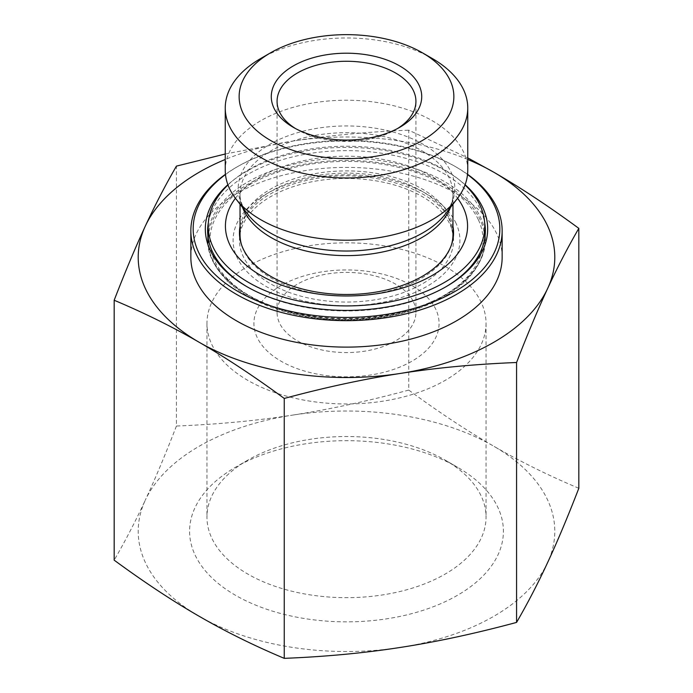 <?xml version="1.0" encoding="UTF-8"?>
<svg xmlns="http://www.w3.org/2000/svg" width="693" height="693" viewBox="0 0 693 693"><rect width="100%" height="100%" fill="white"/><g stroke="black" fill="none" stroke-linecap="round" stroke-linejoin="round"><path stroke-width="0.52" stroke-dasharray="3.46 2.6" d="M413.565 302.113A69.43 40.09 180 0 1 415.93 312.491A69.43 40.09 180 0 1 373.068 349.523A69.43 40.09 180 0 1 297.401 340.835A69.43 40.09 180 0 1 277.07 312.491A69.43 40.09 180 0 1 337.439 272.747A69.43 40.09 180 0 1 413.565 302.113M435.923 309.563A92.576 53.448 0 0 0 281.037 285.603A92.576 53.448 0 0 0 322.54 375.026A92.576 53.448 0 0 0 435.923 309.563M408.749 390.09C367.559 401.186 328.837 409.528 292.585 415.107A208.298 120.261 180 0 1 493.788 446.231C467.255 430.942 438.912 412.222 408.749 390.09L408.749 130.18L467.749 157.891M176.429 426.03C165.384 454.539 155.015 479.244 145.305 500.147A208.298 120.261 180 0 1 292.585 415.107C256.341 420.746 217.619 424.385 176.429 426.03L176.429 166.121M578.828 488.279C548.665 475.597 520.322 461.581 493.788 446.231A208.298 120.261 180 0 1 547.695 562.395A208.298 120.261 180 0 1 400.415 647.427A208.298 120.261 180 0 1 199.212 616.302A208.298 120.261 180 0 1 145.305 500.147C135.585 521.101 125.216 541.103 114.172 560.161M457.449 467.212L445.175 460.126A139.544 80.561 0 0 0 247.825 460.126A139.544 80.561 0 0 0 206.956 517.099A139.544 80.561 0 0 0 346.5 597.661A139.544 80.561 0 0 0 486.044 517.099A139.544 80.561 0 0 0 445.175 460.126L457.441 467.212A156.904 90.584 180 0 1 457.449 467.212A156.904 90.584 180 0 1 457.441 595.322A156.904 90.584 180 0 1 235.559 595.322A156.904 90.584 180 0 1 235.551 467.212A156.904 90.584 180 0 1 457.441 467.212M445.175 266.433A139.544 80.561 180 0 1 486.044 323.397A139.544 80.561 180 0 1 346.5 403.967A139.544 80.561 180 0 1 206.956 323.397A139.544 80.561 180 0 1 293.096 248.969A139.544 80.561 180 0 1 445.175 266.433M397.557 128.526A69.43 40.09 180 0 1 395.599 129.704A69.43 40.09 180 0 1 297.401 129.704L297.401 129.704A69.43 40.09 180 0 1 295.443 128.526M297.401 129.704L293.312 127.339L297.401 129.704M225.251 154.002L292.585 141.095A208.298 120.261 0 0 0 225.251 159.477M467.749 159.477A208.298 120.261 0 0 0 292.585 141.095C328.837 135.464 367.559 131.826 408.749 130.18M432.233 58.472A121.249 70.002 0 0 0 260.767 58.472M467.749 170.209A121.249 70.002 0 0 0 463.617 152.096A121.249 70.002 0 0 0 330.674 100.814A121.249 70.002 0 0 0 225.251 170.209M208.333 222.782A138.869 80.171 180 0 1 335.291 150.892A138.869 80.171 180 0 1 480.63 210.057A138.869 80.171 180 0 1 484.667 222.782M445.504 287.023A138.869 80.171 180 0 1 444.689 287.491A138.869 80.171 180 0 1 248.311 287.491A138.869 80.171 180 0 1 247.496 287.023M465.116 184.71A141.181 81.505 0 0 0 227.884 184.71M225.485 174.549A153.326 88.522 180 0 1 238.08 166.32A153.326 88.522 180 0 1 454.92 166.32A153.326 88.522 180 0 1 467.515 174.549M467.541 174.307A155.648 89.856 0 0 0 456.557 167.264A155.648 89.856 0 0 0 236.443 167.264A155.648 89.856 0 0 0 225.459 174.307M502.148 257.259A155.648 89.856 0 0 0 346.5 167.403A155.648 89.856 0 0 0 190.852 257.259M240.038 226.273A107.043 61.798 180 0 1 346.5 170.894A107.043 61.798 180 0 1 452.962 226.273M426.074 281.592A107.043 61.798 180 0 1 308.16 297.947A107.043 61.798 180 0 1 239.457 240.254A107.043 61.798 180 0 1 346.5 178.456A107.043 61.798 180 0 1 453.543 240.254A107.043 61.798 180 0 1 426.074 281.592M235.421 198.276A121.076 69.898 180 0 1 346.5 156.176A121.076 69.898 180 0 1 457.579 198.276M227.971 184.953A138.288 79.842 180 0 1 465.029 184.953M449.298 293.65A138.288 79.842 180 0 1 296.968 314.795A138.288 79.842 180 0 1 208.212 240.254A138.288 79.842 180 0 1 346.5 160.412A138.288 79.842 180 0 1 484.788 240.254A138.288 79.842 180 0 1 449.298 293.65M456.046 223.302A113.409 65.471 0 0 0 266.311 193.953A113.409 65.471 0 0 0 317.151 303.499A113.409 65.471 0 0 0 456.046 223.302M449.333 218.676A106.462 61.469 180 0 1 452.962 234.581L449.74 220.556C438.305 191.008 374.255 168.364 318.511 178.153C295.859 181.774 277.261 188.652 262.716 198.804C247.488 210.074 239.925 221.994 240.038 234.581A106.462 61.469 180 0 1 332.605 173.64A106.462 61.469 180 0 1 449.333 218.676M451.559 244.534A106.462 61.469 180 0 1 346.5 296.05A106.462 61.469 180 0 1 241.441 244.534M478.395 219.846A136.547 78.837 180 0 1 311.157 316.406A136.547 78.837 180 0 1 249.948 184.503A136.547 78.837 180 0 1 478.395 219.846M450.415 207.528A106.462 61.469 0 0 0 452.962 194.161A106.462 61.469 0 0 0 449.333 178.248A106.462 61.469 0 0 0 332.605 133.221A106.462 61.469 0 0 0 240.038 194.161A106.462 61.469 0 0 0 242.585 207.528M484.788 231.055A138.869 80.171 0 0 0 480.63 217.611A138.869 80.171 0 0 0 334.676 158.48A138.869 80.171 0 0 0 208.212 231.055M207.787 234.581A138.869 80.171 0 0 0 207.631 238.366A138.869 80.171 0 0 0 346.5 318.537A138.869 80.171 0 0 0 485.369 238.366A138.869 80.171 0 0 0 485.213 234.581M240.038 204.236L240.038 194.161C239.899 200.468 242.429 207.086 247.618 214.016A108.325 62.543 180 0 1 310.256 129.556A108.325 62.543 180 0 1 451.134 172.306A108.325 62.543 180 0 1 445.382 214.016C450.571 207.086 453.101 200.468 452.962 194.161L452.962 204.236M247.825 460.126L235.551 467.212M206.956 323.397L206.956 517.099M486.044 323.397L486.044 517.099M395.599 129.704L399.688 127.339M415.93 312.491L415.93 101.36M277.07 312.491L277.07 101.36M207.631 230.804L207.631 238.366C205.526 285.135 281.185 324.679 359.381 319.17C428.525 316.277 486.755 279.556 485.369 238.366L485.369 230.804M444.689 287.491L446.327 286.547M248.311 287.491L246.673 286.547M238.08 166.32L236.443 167.264M454.92 166.32L456.557 167.264M239.457 232.692L239.457 240.254M453.543 232.692L453.543 240.254M208.212 238.115L208.212 240.254M484.788 238.115L484.788 240.254"/><path stroke-width="1.04" d="M114.172 300.251L114.172 560.161C144.335 582.302 172.678 601.013 199.212 616.302C225.745 631.652 254.088 645.668 284.251 658.35C325.441 656.704 364.163 653.066 400.415 647.427C436.659 641.848 475.381 633.515 516.571 622.409C527.616 603.352 537.985 583.35 547.695 562.395C557.415 541.493 567.784 516.787 578.828 488.279L578.828 228.369C567.784 247.427 557.415 267.429 547.695 288.383C537.985 309.286 527.616 333.991 516.571 362.5C475.381 364.146 436.659 367.784 400.415 373.423C364.163 379.002 325.441 387.344 284.251 398.44C254.088 376.299 225.745 357.588 199.212 342.299C172.678 326.949 144.335 312.933 114.172 300.251C125.216 271.734 135.585 247.029 145.305 226.135A208.298 120.261 0 0 0 199.212 342.299A208.298 120.261 0 0 0 400.415 373.423A208.298 120.261 0 0 0 547.695 288.383A208.298 120.261 0 0 0 493.788 172.219C520.322 187.517 548.665 206.228 578.828 228.369M284.251 658.35L284.251 398.44M516.571 622.409L516.571 362.5M467.749 157.891L493.788 172.219A208.298 120.261 0 0 0 467.749 159.477M295.443 128.526A69.43 40.09 180 0 1 277.07 101.36A69.43 40.09 180 0 1 346.5 61.27A69.43 40.09 180 0 1 415.93 101.36A69.43 40.09 180 0 1 397.557 128.526M293.312 127.339A75.216 43.425 0 0 0 399.688 127.339A75.216 43.425 0 0 0 399.688 65.922A75.216 43.425 0 0 0 293.312 65.922A75.216 43.425 0 0 0 293.312 127.339L293.312 127.339M270.582 140.462A107.363 61.98 180 0 1 270.582 52.807A107.363 61.98 180 0 1 422.418 52.807A107.363 61.98 180 0 1 422.418 140.462A107.363 61.98 180 0 1 270.582 140.462M225.251 159.477A208.298 120.261 0 0 0 145.305 226.135C155.015 205.18 165.384 185.178 176.429 166.121L225.251 154.002M270.582 52.807L260.767 58.472A121.249 70.002 0 0 0 225.251 107.969A121.249 70.002 0 0 0 260.767 157.467A121.249 70.002 0 0 0 392.896 172.644A121.249 70.002 0 0 0 467.749 107.969A121.249 70.002 0 0 0 463.617 89.856A121.249 70.002 0 0 0 432.233 58.472L422.418 52.807M225.251 107.969L225.251 170.209A121.249 70.002 0 0 0 235.819 198.787A121.249 70.002 0 0 0 346.5 240.211A121.249 70.002 0 0 0 457.181 198.787A121.249 70.002 0 0 0 467.749 170.209L467.749 107.969M484.667 222.782A138.869 80.171 180 0 1 485.369 230.804A138.869 80.171 180 0 1 445.504 287.023M247.496 287.023A138.869 80.171 180 0 1 207.631 230.804A138.869 80.171 180 0 1 208.333 222.782M227.884 184.71A141.181 81.505 0 0 0 246.673 286.547A141.181 81.505 0 0 0 446.327 286.547A141.181 81.505 0 0 0 482.865 207.813A141.181 81.505 0 0 0 465.116 184.71M467.515 174.549A153.326 88.522 180 0 1 447.981 295.27A153.326 88.522 180 0 1 238.08 291.51A153.326 88.522 180 0 1 225.485 174.549M225.459 174.307A155.648 89.856 0 0 0 190.852 230.804A155.648 89.856 0 0 0 236.443 294.343A155.648 89.856 0 0 0 406.063 313.825A155.648 89.856 0 0 0 502.148 230.804A155.648 89.856 0 0 0 467.541 174.307M190.852 230.804L190.852 257.259A155.648 89.856 0 0 0 236.443 320.798A155.648 89.856 0 0 0 406.063 340.28A155.648 89.856 0 0 0 502.148 257.259L502.148 230.804M452.962 226.273A107.043 61.798 180 0 1 453.543 232.692A107.043 61.798 180 0 1 426.074 274.03A107.043 61.798 180 0 1 308.16 290.393A107.043 61.798 180 0 1 239.457 232.692A107.043 61.798 180 0 1 240.038 226.273M457.579 198.276A121.076 69.898 180 0 1 436.503 272.834A121.076 69.898 180 0 1 281.072 284.892A121.076 69.898 180 0 1 235.421 198.276M465.029 184.953A138.288 79.842 180 0 1 484.788 226.083A138.288 79.842 180 0 1 449.298 279.478A138.288 79.842 180 0 1 296.968 300.623A138.288 79.842 180 0 1 208.212 226.083A138.288 79.842 180 0 1 227.971 184.953M452.962 204.236L452.962 234.581A106.462 61.469 180 0 1 451.559 244.534M241.441 244.534A106.462 61.469 180 0 1 240.038 234.581L240.038 204.236M242.585 207.528A106.462 61.469 0 0 0 346.5 255.622A106.462 61.469 0 0 0 450.415 207.528M208.212 231.055A138.869 80.171 0 0 0 207.787 234.581M485.213 234.581A138.869 80.171 0 0 0 484.788 231.055M457.181 198.787L445.382 214.016A108.325 62.543 180 0 1 346.5 251.031A108.325 62.543 180 0 1 247.618 214.016L235.819 198.787M208.212 226.083L208.212 238.115M484.788 226.083L484.788 238.115"/></g></svg>
